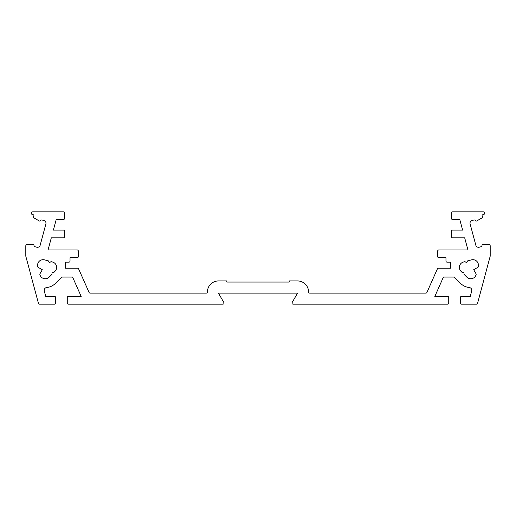 <?xml version="1.0" encoding="UTF-8"?>
<svg xmlns="http://www.w3.org/2000/svg" width="516" height="516" viewBox="0 0 516 516"><rect width="100%" height="100%" fill="white"/><g stroke="black" fill="none" stroke-linecap="round" stroke-linejoin="round"><path stroke-width="0.77" d="M478.429 265.224A5.528 5.528 0 0 1 478.235 266.649L478.093 267.191L473.694 269.733L476.236 274.131L476.087 274.667A5.528 5.528 0 0 1 466.838 277.15L463.981 274.286L463.981 272.332L462.026 272.332L460.975 271.281A5.528 5.528 0 0 1 463.452 262.031L464.89 261.644L466.58 262.618L467.56 260.928L471.469 259.883A5.528 5.528 0 0 1 478.429 265.224M481.17 246.7A1.103 1.103 0 0 0 481.989 245.629A1.103 1.103 0 0 1 483.099 244.5L488.82 244.5A1.38 1.38 0 0 1 490.2 245.887L490.2 256.039A1.103 1.103 0 0 1 490.161 256.329L477.564 303.344A1.103 1.103 0 0 1 476.494 304.163L461.452 304.163A1.103 1.103 0 0 1 460.343 303.06L460.343 297.532A1.103 1.103 0 0 1 461.452 296.423L470.263 296.423L471.714 291.005A2.767 2.767 0 0 0 469.315 287.541A14.377 14.377 0 0 1 460.588 283.4L454.261 277.073L443.425 277.073L434.827 296.423L447.63 296.423A1.103 1.103 0 0 1 448.733 297.532L448.733 303.06A1.103 1.103 0 0 1 447.63 304.163L293.107 304.163A1.103 1.103 0 0 1 292.146 302.505L297.577 293.107L218.423 293.107L223.854 302.505A1.103 1.103 0 0 1 222.893 304.163L68.37 304.163A1.103 1.103 0 0 1 67.267 303.06L67.267 297.532A1.103 1.103 0 0 1 68.37 296.423L81.173 296.423L72.575 277.073L61.739 277.073L55.412 283.4A14.377 14.377 0 0 1 46.685 287.541A2.767 2.767 0 0 0 44.286 291.005L45.737 296.423L54.548 296.423A1.103 1.103 0 0 1 55.657 297.532L55.657 303.06A1.103 1.103 0 0 1 54.548 304.163L39.506 304.163A1.103 1.103 0 0 1 38.436 303.344L25.839 256.329A1.103 1.103 0 0 1 25.8 256.039L25.8 245.887A1.38 1.38 0 0 1 27.18 244.5L32.901 244.5A1.103 1.103 0 0 1 34.011 245.616A1.103 1.103 0 0 1 34.011 245.616A1.103 1.103 0 0 0 34.83 246.7L36.778 247.222A2.767 2.767 0 0 0 40.164 245.268L45.892 223.905A2.767 2.767 0 0 0 43.937 220.519L41.983 219.997A1.103 1.103 0 0 0 40.732 220.519A1.103 1.103 0 0 1 39.216 220.932L34.082 217.965A1.103 1.103 0 0 1 33.566 216.72L34.024 215.004L32.353 214.553A1.38 1.38 0 0 1 32.708 211.837L63.397 211.837A1.103 1.103 0 0 1 64.5 212.94L64.5 218.468A1.103 1.103 0 0 1 63.397 219.577L56.205 219.577L53.393 230.078L63.397 230.078A1.103 1.103 0 0 1 64.5 231.187L64.5 236.715A1.103 1.103 0 0 1 63.397 237.818L51.316 237.818L48.059 249.983L77.213 249.983A1.103 1.103 0 0 1 78.322 251.092L78.322 256.62A1.103 1.103 0 0 1 77.213 257.723L70.028 257.723L70.028 261.038A1.103 1.103 0 0 1 68.925 262.147L65.493 262.147L65.493 268.23L77.6 268.23A1.103 1.103 0 0 1 78.613 268.888L89.087 292.449A1.103 1.103 0 0 0 90.1 293.107L206.31 293.107A1.103 1.103 0 0 0 207.413 291.998A11.055 11.055 0 0 1 218.468 280.943L226.763 280.943L226.763 282.052L289.237 282.052L289.237 280.943L297.532 280.943A11.055 11.055 0 0 1 308.587 291.998A1.103 1.103 0 0 0 309.69 293.107L425.9 293.107A1.103 1.103 0 0 0 426.913 292.449L437.387 268.888A1.103 1.103 0 0 1 438.4 268.23L450.507 268.23L450.507 262.147L447.075 262.147A1.103 1.103 0 0 1 445.972 261.038L445.972 257.723L438.787 257.723A1.103 1.103 0 0 1 437.678 256.62L437.678 251.092A1.103 1.103 0 0 1 438.787 249.983L467.941 249.983L464.684 237.818L452.603 237.818A1.103 1.103 0 0 1 451.5 236.715L451.5 231.187A1.103 1.103 0 0 1 452.603 230.078L462.607 230.078L459.795 219.577L452.603 219.577A1.103 1.103 0 0 1 451.5 218.468L451.5 212.94A1.103 1.103 0 0 1 452.603 211.837L483.292 211.837A1.38 1.38 0 0 1 483.647 214.553L481.976 215.004L482.434 216.72A1.103 1.103 0 0 1 481.918 217.965L476.784 220.932A1.103 1.103 0 0 1 475.268 220.519A1.103 1.103 0 0 0 474.017 219.997L472.063 220.519A2.767 2.767 0 0 0 470.108 223.905L475.836 245.268A2.767 2.767 0 0 0 479.222 247.222L481.17 246.7M44.531 259.883A5.528 5.528 0 0 0 37.765 266.649L37.907 267.191L42.306 269.733L39.764 274.131L39.913 274.667A5.528 5.528 0 0 0 49.162 277.15L52.019 274.286L52.019 272.332L53.974 272.332L55.025 271.281A5.528 5.528 0 0 0 52.548 262.031L51.11 261.644L49.42 262.618L48.439 260.928L44.531 259.883"/></g></svg>
